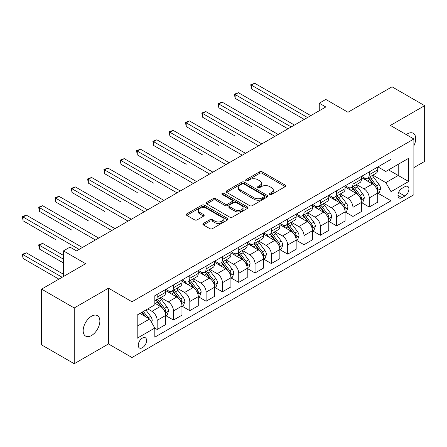 <?xml version="1.0" encoding="UTF-8"?>
<svg xmlns="http://www.w3.org/2000/svg" width="447" height="447" viewBox="0 0 447 447"><rect width="100%" height="100%" fill="white"/><g stroke="black" fill="none" stroke-linecap="round" stroke-linejoin="round"><path stroke-width="0.67" d="M269.837 194.473A1.268 0.732 0 0 0 271.631 194.473L285.242 186.617A1.81 1.045 0 0 0 285.773 185.874A1.81 1.045 0 0 0 285.242 185.136L262.182 171.821A1.81 1.045 0 0 0 259.618 171.821L246.006 179.683A1.268 0.732 0 0 0 245.638 180.197A1.268 0.732 0 0 0 246.006 180.717A1.268 0.732 0 0 0 247.8 180.717L249.56 179.7A5.8 3.347 0 0 1 257.763 179.7L259.685 180.811A5.8 3.347 0 0 1 261.383 183.175A5.8 3.347 0 0 1 259.685 185.544L257.919 186.561A1.268 0.732 0 0 0 257.55 187.081A1.268 0.732 0 0 0 257.919 187.595A1.268 0.732 0 0 0 259.713 187.595L261.478 186.578A5.8 3.347 0 0 1 269.675 186.578L271.597 187.69A5.8 3.347 0 0 1 273.296 190.053A5.8 3.347 0 0 1 271.597 192.422L269.837 193.439A1.268 0.732 0 0 0 269.463 193.959A1.268 0.732 0 0 0 269.837 194.473L269.837 193.439M91.523 335.507A11.812 6.822 120 0 0 99.24 325.098A11.812 6.822 120 0 0 97.429 315.632A11.812 6.822 120 0 0 91.523 316.219A11.812 6.822 120 0 0 83.801 326.628A11.812 6.822 120 0 0 85.617 336.094A11.812 6.822 120 0 0 91.523 335.507M413.883 145.767A11.812 6.822 120 0 0 413.263 133.284A11.812 6.822 120 0 0 407.357 133.871A11.812 6.822 120 0 0 406.256 134.592M142.42 347.716A5.906 3.408 120 0 0 146.281 342.508A5.906 3.408 120 0 0 145.376 337.776A5.906 3.408 120 0 0 142.42 338.072A5.906 3.408 120 0 0 138.564 343.274A5.906 3.408 120 0 0 139.47 348.006A5.906 3.408 120 0 0 142.42 347.716M203.379 223.45A1.81 1.045 0 0 0 202.849 224.187A1.81 1.045 0 0 0 203.379 224.925L209.85 228.663A1.81 1.045 0 0 0 212.414 228.663L227.529 219.935A1.81 1.045 0 0 0 228.059 219.198A1.81 1.045 0 0 0 227.529 218.454L204.469 205.145A1.81 1.045 0 0 0 201.91 205.145L186.79 213.873A1.81 1.045 0 0 0 186.259 214.61A1.81 1.045 0 0 0 186.79 215.348L194.607 219.863A1.81 1.045 0 0 0 197.166 219.863L203.636 216.124A1.81 1.045 0 0 0 204.167 215.387A1.81 1.045 0 0 0 203.636 214.649L199.764 212.409A4.844 2.799 0 0 1 198.345 210.431A4.844 2.799 0 0 1 201.334 207.844A4.844 2.799 0 0 1 206.615 208.453L221.796 217.22A4.844 2.799 0 0 1 223.215 219.198A4.844 2.799 0 0 1 220.226 221.779A4.844 2.799 0 0 1 214.94 221.176L212.414 219.712A1.81 1.045 0 0 0 209.85 219.712L203.379 223.45L203.379 224.925M413.883 167.631L424.65 161.412L424.65 105.654L392.025 86.813L347.973 112.247L325.79 99.435L319.264 103.201L325.79 106.973L76.51 250.89L69.989 247.124L63.463 250.89L63.463 276.509M74.23 307.966L74.23 363.724L108.487 343.95L108.487 288.186L74.23 307.966L41.599 289.131L85.645 263.696L63.463 250.89M108.487 288.186L131.977 301.753L413.883 138.995L413.883 194.752L131.977 357.511L131.977 301.753M424.65 105.654L390.393 125.434L413.883 138.995M249.689 205.659A1.81 1.045 0 0 0 252.253 205.659L267.367 196.931A1.81 1.045 0 0 0 267.898 196.194A1.81 1.045 0 0 0 267.367 195.456L244.308 182.141A1.81 1.045 0 0 0 241.749 182.141L226.635 190.869A1.81 1.045 0 0 0 226.104 191.607A1.81 1.045 0 0 0 226.635 192.35L249.689 205.659M222.718 194.747A1.268 0.732 0 0 1 224.008 194.926L224.008 193.422L247.448 206.955A1.81 1.045 0 0 1 247.979 207.693A1.81 1.045 0 0 1 247.448 208.436L232.334 217.164A1.81 1.045 0 0 1 229.769 217.164L206.71 203.849L206.71 202.368A1.81 1.045 0 0 0 206.179 203.111A1.81 1.045 0 0 0 206.71 203.849M206.71 202.368L213.18 198.636A1.81 1.045 0 0 1 215.745 198.636L225.092 204.033A1.81 1.045 0 0 0 227.657 204.033L231.948 201.558A1.81 1.045 0 0 0 232.479 200.815A1.81 1.045 0 0 0 231.948 200.077L222.215 194.456A1.268 0.732 0 0 1 221.841 193.937A1.268 0.732 0 0 1 222.623 193.26A1.268 0.732 0 0 1 224.008 193.422M74.23 363.724L41.599 344.888L41.599 289.131M404.876 186.69L402.004 188.349A5.722 3.302 120 0 0 398.266 193.389A5.722 3.302 120 0 0 399.143 197.976A5.722 3.302 120 0 0 402.004 197.691L404.876 196.037A5.722 3.302 120 0 0 408.614 190.992A5.722 3.302 120 0 0 407.737 186.41A5.722 3.302 120 0 0 404.876 186.69M377.927 166.91L385.822 171.469L391.041 168.458L391.041 159.339L154.818 295.724L154.818 304.837L137.201 315.012L137.201 338.223L154.818 328.048L154.818 337.167L391.041 200.781L391.041 191.662L385.822 182.622L372.848 175.129M391.041 168.458L408.664 158.283L408.664 181.493L391.041 191.662M108.487 343.95L131.977 357.511M319.264 103.201L319.264 110.739M388.566 169.888L398.221 175.464L398.221 164.312L408.664 158.283M385.822 182.622L398.221 175.464L408.664 181.493M137.201 326.165L149.6 319.007L139.939 313.431M154.818 328.126L157.165 329.478L157.165 320.365A7.381 4.263 -120 0 0 151.946 311.319L147.773 308.911M157.165 329.478L165.653 324.583L165.653 315.465A7.381 4.263 -120 0 0 160.428 306.424L154.818 303.183M165.848 315.655L173.481 320.063L173.481 310.944A7.381 4.263 -120 0 0 168.262 301.904L160.764 297.573M173.481 320.063L181.963 315.163L181.963 306.044A7.381 4.263 -120 0 0 176.744 297.004L165.653 290.6M182.158 306.234L189.796 310.643L189.796 301.524A7.381 4.263 -120 0 0 184.577 292.483L177.079 288.153M189.796 310.643L198.278 305.742L198.278 296.629A7.381 4.263 -120 0 0 193.059 287.583L181.963 281.18M198.474 296.814L206.112 301.222L206.112 292.103A7.381 4.263 -120 0 0 200.887 283.063L193.395 278.738M206.112 301.222L214.594 296.327L214.594 287.209A7.381 4.263 -120 0 0 209.375 278.168L198.278 271.759M214.789 287.399L222.422 291.807L222.422 282.688A7.381 4.263 -120 0 0 217.203 273.648L209.704 269.317M222.422 291.807L230.909 286.907L230.909 277.788A7.381 4.263 -120 0 0 225.685 268.748L214.594 262.344M231.105 277.978L238.737 282.387L238.737 273.268A7.381 4.263 -120 0 0 233.518 264.227L226.02 259.897M238.737 282.387L247.219 277.486L247.219 268.373A7.381 4.263 -120 0 0 242 259.327L230.909 252.924M247.415 268.558L255.053 272.966L255.053 263.847A7.381 4.263 -120 0 0 249.828 254.807L242.335 250.482M255.053 272.966L263.534 268.071L263.534 258.953A7.381 4.263 -120 0 0 258.316 249.912L247.219 243.503M263.73 259.143L271.363 263.551L271.363 254.432A7.381 4.263 -120 0 0 266.144 245.392L258.651 241.062M271.363 263.551L279.85 258.651L279.85 249.532A7.381 4.263 -120 0 0 274.626 240.492L263.534 234.088M280.046 249.722L287.678 254.131L287.678 245.012A7.381 4.263 -120 0 0 282.459 235.971L274.961 231.641M287.678 254.131L296.16 249.23L296.16 240.117A7.381 4.263 -120 0 0 290.941 231.071L279.85 224.668M296.355 240.302L303.994 244.71L303.994 235.591A7.381 4.263 -120 0 0 298.775 226.551L291.276 222.226M303.994 244.71L312.475 239.815L312.475 230.697A7.381 4.263 -120 0 0 307.257 221.656L296.16 215.247M312.671 230.887L320.309 235.295L320.309 226.176A7.381 4.263 -120 0 0 315.085 217.13L307.592 212.806M320.309 235.295L328.791 230.395L328.791 221.276A7.381 4.263 -120 0 0 323.567 212.236L312.475 205.832M328.986 221.466L336.619 225.875L336.619 216.756A7.381 4.263 -120 0 0 331.4 207.715L323.902 203.385M336.619 225.875L345.106 220.974L345.106 211.861A7.381 4.263 -120 0 0 339.882 202.815L328.791 196.412M345.302 212.046L352.934 216.454L352.934 207.335A7.381 4.263 -120 0 0 347.716 198.295L340.217 193.97M352.934 216.454L361.416 211.56L361.416 202.441A7.381 4.263 -120 0 0 356.198 193.4L345.106 186.991M361.612 202.631L369.25 207.034L369.25 197.92A7.381 4.263 -120 0 0 364.026 188.874L356.533 184.55M369.25 207.034L377.732 202.139L377.732 193.02A7.381 4.263 -120 0 0 372.513 183.98L361.416 177.576M361.612 176.33L364.026 177.727A7.381 4.263 -120 0 0 367.719 178.09A7.381 4.263 -120 0 0 369.25 174.71L369.25 171.922M345.302 185.751L347.716 187.142A7.381 4.263 -120 0 0 351.403 187.511A7.381 4.263 -120 0 0 352.934 184.13L352.934 181.342M328.986 195.166L331.4 196.563A7.381 4.263 -120 0 0 335.094 196.926A7.381 4.263 -120 0 0 336.619 193.551L336.619 190.763M312.671 204.586L315.085 205.983A7.381 4.263 -120 0 0 318.778 206.346A7.381 4.263 -120 0 0 320.309 202.966L320.309 200.178M296.355 214.007L298.775 215.398A7.381 4.263 -120 0 0 302.463 215.767A7.381 4.263 -120 0 0 303.994 212.386L303.994 209.598M280.046 223.422L282.459 224.819A7.381 4.263 -120 0 0 286.147 225.182A7.381 4.263 -120 0 0 287.678 221.807L287.678 219.019M263.73 232.842L266.144 234.239A7.381 4.263 -120 0 0 269.837 234.602A7.381 4.263 -120 0 0 271.363 231.222L271.363 228.434M247.415 242.263L249.828 243.654A7.381 4.263 -120 0 0 253.522 244.023A7.381 4.263 -120 0 0 255.053 240.642L255.053 237.854M231.105 251.683L233.518 253.075A7.381 4.263 -120 0 0 237.206 253.438A7.381 4.263 -120 0 0 238.737 250.063L238.737 247.275M214.789 261.098L217.203 262.495A7.381 4.263 -120 0 0 220.896 262.858A7.381 4.263 -120 0 0 222.422 259.478L222.422 256.69M198.474 270.519L200.887 271.91A7.381 4.263 -120 0 0 204.581 272.279A7.381 4.263 -120 0 0 206.112 268.898L206.112 266.11M182.158 279.939L184.577 281.331A7.381 4.263 -120 0 0 188.265 281.694A7.381 4.263 -120 0 0 189.796 278.319L189.796 275.531M165.848 289.354L168.262 290.751A7.381 4.263 -120 0 0 171.955 291.114A7.381 4.263 -120 0 0 173.481 287.734L173.481 284.946M377.927 193.21L391.041 200.781M367.719 178.09L376.201 173.19A7.381 4.263 -120 0 0 377.732 169.815L377.732 167.027M351.403 187.511L359.891 182.611A7.381 4.263 -120 0 0 361.416 179.23L361.416 176.442M335.094 196.926L343.575 192.031A7.381 4.263 -120 0 0 345.106 188.651L345.106 185.863M318.778 206.346L327.26 201.452A7.381 4.263 -120 0 0 328.791 198.071L328.791 195.283M302.463 215.767L310.944 210.867A7.381 4.263 -120 0 0 312.475 207.486L312.475 204.698M286.147 225.182L294.634 220.287A7.381 4.263 -120 0 0 296.16 216.907L296.16 214.119M269.837 234.602L278.319 229.708A7.381 4.263 -120 0 0 279.85 226.327L279.85 223.539M253.522 244.023L262.003 239.123A7.381 4.263 -120 0 0 263.534 235.742L263.534 232.954M237.206 253.438L245.694 248.543A7.381 4.263 -120 0 0 247.219 245.163L247.219 242.375M220.896 262.858L229.378 257.964A7.381 4.263 -120 0 0 230.909 254.583L230.909 251.795M204.581 272.279L213.063 267.379A7.381 4.263 -120 0 0 214.594 263.998L214.594 261.21M188.265 281.694L196.747 276.799A7.381 4.263 -120 0 0 198.278 273.419L198.278 270.631M171.955 291.114L180.437 286.22A7.381 4.263 -120 0 0 181.963 282.839L181.963 280.051M154.818 300.831A7.381 4.263 -120 0 0 155.64 300.535L164.122 295.635A7.381 4.263 -120 0 0 165.653 292.254L165.653 289.466M155.64 300.535A7.381 4.263 -120 0 0 157.165 297.154L157.165 294.366M149.6 319.007L154.818 328.048M270.34 194.652L271.597 193.931A5.8 3.347 0 0 0 273.296 191.562L273.296 190.053M261.383 183.175L261.383 184.684A5.8 3.347 0 0 1 259.685 187.053L258.427 187.774M285.214 186.628L262.182 173.33A1.81 1.045 0 0 0 259.618 173.33L246.515 180.895M267.345 196.948L244.308 183.65A1.81 1.045 0 0 0 241.749 183.65L226.657 192.361M264.166 196.714A1.268 0.732 0 0 0 264.54 196.194A1.268 0.732 0 0 0 264.166 195.674L243.928 183.991A1.268 0.732 0 0 0 242.134 183.991L240.274 185.064A5.8 3.347 0 0 0 238.575 187.427A5.8 3.347 0 0 0 240.274 189.796L254.108 197.786A5.8 3.347 0 0 0 262.311 197.786L264.166 196.714L264.166 198.217A1.268 0.732 0 0 0 264.54 197.703L264.54 196.194M238.575 187.427L238.575 188.936A5.8 3.347 0 0 0 240.274 191.305L240.274 189.796M264.166 198.217L262.311 199.289A5.8 3.347 0 0 1 254.108 199.289L240.274 191.305M206.737 203.86L213.18 200.139L213.18 198.636M232.479 200.815L232.479 202.323A1.81 1.045 0 0 1 231.948 203.061L227.657 205.542A1.81 1.045 0 0 1 225.092 205.542L215.745 200.139A1.81 1.045 0 0 0 213.18 200.139M224.008 194.926L247.426 208.447M234.798 209.637A4.844 2.799 0 0 0 240.078 210.241A4.844 2.799 0 0 0 243.073 207.659A4.844 2.799 0 0 0 241.654 205.681L236.307 202.592A1.81 1.045 0 0 0 233.742 202.592L229.451 205.067A1.81 1.045 0 0 0 228.92 205.81A1.81 1.045 0 0 0 229.451 206.548L234.798 209.637L234.798 211.14A4.844 2.799 0 0 0 240.078 211.749A4.844 2.799 0 0 0 243.073 209.162L243.073 207.659M228.92 205.81L228.92 207.313A1.81 1.045 0 0 0 229.451 208.056L229.451 206.548M234.798 211.14L229.451 208.056M223.215 219.198L223.215 220.701A4.844 2.799 0 0 1 220.226 223.288A4.844 2.799 0 0 1 214.94 222.679L212.414 221.22A1.81 1.045 0 0 0 209.85 221.22L203.407 224.942M198.345 210.431L198.345 211.939A4.844 2.799 0 0 0 199.764 213.917L199.764 212.409M203.614 216.141L199.764 213.917M227.506 219.946L204.469 206.648A1.81 1.045 0 0 0 201.91 206.648L186.818 215.365M377.732 193.322L379.296 192.417L380.604 188.651A4.889 2.822 -120 0 0 379.039 184.488L373.709 177.37A14.12 8.152 -120 0 0 372.167 175.52M366.864 180.717A14.12 8.152 -120 0 0 363.975 177.694M377.285 190.327L377.961 188.857A4.889 2.822 -120 0 0 376.564 185.918L371.228 178.8A14.12 8.152 -120 0 0 369.686 176.956M368.373 177.71A11.723 6.766 60 0 1 370.3 179.901L374.809 185.924M251.46 126.602L218.834 107.761L218.834 103.995L222.098 102.112L278.151 134.474M368.121 177.856A14.12 8.152 60 0 1 369.663 179.705L373.206 184.438M307.514 117.522L251.46 85.159L254.723 83.276L310.777 115.639M304.256 119.405L251.46 88.925L251.46 85.159L250.745 84.746L254.723 83.276M251.46 88.925L250.745 84.746M361.416 202.742L362.986 201.837L364.288 198.071A4.889 2.822 -120 0 0 362.729 193.903L357.393 186.785A14.12 8.152 -120 0 0 355.857 184.941M350.549 190.137A14.12 8.152 -120 0 0 347.66 187.114M360.969 199.748L361.645 198.278A4.889 2.822 -120 0 0 360.248 195.333L354.912 188.215A14.12 8.152 -120 0 0 353.376 186.371M352.063 187.131A11.723 6.766 60 0 1 353.985 189.316L358.5 195.345M235.15 136.017L202.519 117.181L202.519 113.415L205.782 111.532L261.836 143.895M351.806 187.276A14.12 8.152 60 0 1 353.348 189.12L356.896 193.853M345.106 212.157L346.671 211.258L347.973 207.486A4.889 2.822 -120 0 0 346.414 203.324L341.083 196.205A14.12 8.152 -120 0 0 339.541 194.361M334.239 199.558A14.12 8.152 -120 0 0 331.344 196.529M344.659 209.162L345.335 207.699A4.889 2.822 -120 0 0 343.933 204.754L338.602 197.635A14.12 8.152 -120 0 0 337.06 195.792M335.747 196.551A11.723 6.766 60 0 1 337.669 198.736L342.184 204.76M218.834 145.437L186.209 126.602L186.209 122.83L189.467 120.947L245.526 153.31M335.496 196.697A14.12 8.152 60 0 1 337.032 198.541L340.58 203.273M328.791 221.578L330.355 220.673L331.663 216.907A4.889 2.822 -120 0 0 330.098 212.744L324.768 205.626A14.12 8.152 -120 0 0 323.226 203.776M317.923 208.972A14.12 8.152 -120 0 0 315.034 205.95M328.344 218.583L329.02 217.113A4.889 2.822 -120 0 0 327.617 214.174L322.287 207.056A14.12 8.152 -120 0 0 320.745 205.212M319.432 205.966A11.723 6.766 60 0 1 321.354 208.157L325.869 214.18M202.519 154.858L169.894 136.017L169.894 132.251L173.157 130.368L229.21 162.73M319.18 206.112A14.12 8.152 60 0 1 320.722 207.961L324.265 212.694M291.204 126.937L235.15 94.574L238.413 92.691L294.467 125.054M287.941 128.82L235.15 98.346L235.15 94.574L234.429 94.161L238.413 92.691M235.15 98.346L234.429 94.161M274.888 136.357L218.114 103.581L222.098 102.112M218.834 107.761L218.114 103.581M258.573 145.778L201.804 113.002L205.782 111.532M202.519 117.181L201.804 113.002M312.475 230.998L314.04 230.093L315.347 226.327A4.889 2.822 -120 0 0 313.788 222.159L308.452 215.041A14.12 8.152 -120 0 0 306.91 213.197M301.608 218.393A14.12 8.152 -120 0 0 298.719 215.37M312.028 228.004L312.704 226.534A4.889 2.822 -120 0 0 311.308 223.589L305.971 216.471A14.12 8.152 -120 0 0 304.435 214.627M303.116 215.387A11.723 6.766 60 0 1 305.044 217.572L309.553 223.601M186.209 164.278L153.578 145.437L153.578 141.671L156.841 139.788L212.895 172.151M302.865 215.532A14.12 8.152 60 0 1 304.407 217.376L307.955 222.109M242.263 155.193L185.488 122.417L189.467 120.947M186.209 126.602L185.488 122.417M296.16 240.419L297.73 239.514L299.032 235.742A4.889 2.822 -120 0 0 297.473 231.58L292.137 224.461A14.12 8.152 -120 0 0 290.6 222.617M285.298 227.814A14.12 8.152 -120 0 0 282.403 224.785M295.718 237.418L296.395 235.955A4.889 2.822 -120 0 0 294.992 233.01L289.662 225.891A14.12 8.152 -120 0 0 288.119 224.048M286.806 224.807A11.723 6.766 60 0 1 288.728 226.992L293.243 233.016M169.894 173.693L137.263 154.858L137.263 151.086L140.526 149.203L196.579 181.566M286.555 224.953A14.12 8.152 60 0 1 288.091 226.797L291.64 231.529M279.85 249.834L281.414 248.929L282.716 245.163A4.889 2.822 -120 0 0 281.157 241L275.827 233.882A14.12 8.152 -120 0 0 274.285 232.032M268.982 237.234A14.12 8.152 -120 0 0 266.088 234.206M279.403 246.839L280.079 245.369A4.889 2.822 -120 0 0 278.677 242.43L273.346 235.312A14.12 8.152 -120 0 0 271.804 233.468M270.491 234.222A11.723 6.766 60 0 1 272.413 236.413L276.928 242.436M153.578 183.114L120.953 164.272L120.953 160.507L124.216 158.624L180.27 190.986M270.239 234.368A14.12 8.152 60 0 1 271.782 236.217L275.324 240.95M263.534 259.254L265.099 258.349L266.406 254.583A4.889 2.822 -120 0 0 264.842 250.415L259.511 243.297A14.12 8.152 -120 0 0 257.969 241.453M252.667 246.649A14.12 8.152 -120 0 0 249.778 243.626M263.087 256.26L263.764 254.79A4.889 2.822 -120 0 0 262.367 251.851L257.031 244.732A14.12 8.152 -120 0 0 255.488 242.883M254.175 243.643A11.723 6.766 60 0 1 256.103 245.833L260.612 251.857M137.263 192.534L104.637 173.693L104.637 169.927L107.9 168.044L163.954 200.407M253.924 243.788A14.12 8.152 60 0 1 255.466 245.632L259.009 250.365M247.219 268.675L248.789 267.77L250.091 263.998A4.889 2.822 -120 0 0 248.532 259.836L243.196 252.717A14.12 8.152 -120 0 0 241.659 250.873M236.351 256.07A14.12 8.152 -120 0 0 233.463 253.041M246.772 265.674L247.448 264.211A4.889 2.822 -120 0 0 246.051 261.266L240.715 254.147A14.12 8.152 -120 0 0 239.179 252.304M237.865 253.063A11.723 6.766 60 0 1 239.788 255.248L244.302 261.272M120.953 201.949L88.322 183.114L88.322 179.342L91.585 177.459L147.639 209.822M237.608 253.209A14.12 8.152 60 0 1 239.151 255.053L242.699 259.785M230.909 278.09L232.474 277.185L233.775 273.419A4.889 2.822 -120 0 0 232.216 269.256L226.886 262.138A14.12 8.152 -120 0 0 225.344 260.288M220.041 265.49A14.12 8.152 -120 0 0 217.147 262.462M230.462 275.095L231.138 273.625A4.889 2.822 -120 0 0 229.736 270.686L224.405 263.568A14.12 8.152 -120 0 0 222.863 261.724M221.55 262.478A11.723 6.766 60 0 1 223.472 264.669L227.987 270.692M104.637 211.37L72.012 192.528L72.012 188.763L75.275 186.88L131.329 219.242M221.299 262.624A14.12 8.152 60 0 1 222.835 264.473L226.383 269.206M225.947 164.613L169.173 131.837L173.157 130.368M169.894 136.017L169.173 131.837M209.632 174.034L152.863 141.258L156.841 139.788M153.578 145.437L152.863 141.258M193.322 183.449L136.547 150.673L140.526 149.203M137.263 154.858L136.547 150.673M177.006 192.869L120.232 160.093L124.216 158.624M120.953 164.272L120.232 160.093M160.691 202.29L103.922 169.514L107.9 168.044M104.637 173.693L103.922 169.514M214.594 287.51L216.158 286.605L217.465 282.839A4.889 2.822 -120 0 0 215.901 278.671L210.571 271.553A14.12 8.152 -120 0 0 209.028 269.709M203.726 274.905A14.12 8.152 -120 0 0 200.837 271.882M214.147 284.515L214.823 283.046A4.889 2.822 -120 0 0 213.42 280.107L208.09 272.988A14.12 8.152 -120 0 0 206.548 271.139M205.234 271.899A11.723 6.766 60 0 1 207.162 274.089L211.671 280.113M88.322 220.79L55.696 201.949L55.696 198.183L58.959 196.3L115.013 228.663M204.983 272.044A14.12 8.152 60 0 1 206.525 273.888L210.068 278.621M144.375 211.705L87.606 178.929L91.585 177.459M88.322 183.114L87.606 178.929M198.278 296.931L199.843 296.026L201.15 292.254A4.889 2.822 -120 0 0 199.591 288.091L194.255 280.973A14.12 8.152 -120 0 0 192.713 279.129M187.41 284.326A14.12 8.152 -120 0 0 184.522 281.297M197.831 293.93L198.507 292.467A4.889 2.822 -120 0 0 197.11 289.522L191.774 282.403A14.12 8.152 -120 0 0 190.238 280.56M188.919 281.319A11.723 6.766 60 0 1 190.847 283.504L195.356 289.527M72.012 230.205L39.381 211.37L39.381 207.604L42.644 205.715L98.698 238.078M188.668 281.465A14.12 8.152 60 0 1 190.21 283.309L193.758 288.041M128.065 221.125L71.291 188.349L75.275 186.88M72.012 192.528L71.291 188.349M181.963 306.346L183.533 305.441L184.834 301.675A4.889 2.822 -120 0 0 183.276 297.512L177.94 290.394A14.12 8.152 -120 0 0 176.403 288.544M171.1 293.746A14.12 8.152 -120 0 0 168.206 290.718M181.521 303.351L182.197 301.881A4.889 2.822 -120 0 0 180.795 298.942L175.464 291.824A14.12 8.152 -120 0 0 173.922 289.98M172.609 290.734A11.723 6.766 60 0 1 174.531 292.925L179.046 298.948M55.696 239.626L23.065 220.784L23.065 217.018L26.328 215.136L82.388 247.498M172.358 290.885A14.12 8.152 60 0 1 173.894 292.729L177.442 297.462M111.75 230.546L54.975 197.77L58.959 196.3M55.696 201.949L54.975 197.77M165.653 315.766L167.217 314.861L168.519 311.095A4.889 2.822 -120 0 0 166.96 306.927L161.63 299.808A14.12 8.152 -120 0 0 160.087 297.965M165.206 312.771L165.882 311.302A4.889 2.822 -120 0 0 164.479 308.363L159.149 301.244A14.12 8.152 -120 0 0 157.607 299.395M156.294 300.155A11.723 6.766 60 0 1 158.216 302.345L162.73 308.369M63.463 255.41L42.644 243.392L39.381 245.274L39.381 249.046L63.463 262.948M156.042 300.3A14.12 8.152 60 0 1 157.584 302.144L161.127 306.877M39.381 249.046L38.666 244.861L63.463 259.176M38.666 244.861L42.644 243.392M95.434 239.961L38.666 207.184L42.644 205.715M39.381 211.37L38.666 207.184M151.555 322.399L152.209 320.51A4.889 2.822 -120 0 0 150.645 316.347L145.89 309.994M63.463 274.246L26.328 252.812L23.065 254.695L23.065 258.461L58.892 279.146M148.611 318.437A4.889 2.822 -120 0 0 148.169 317.778L143.409 311.425M142.185 312.135L145.605 316.699M141.844 312.33L144.744 316.202M23.065 258.461L22.35 254.282L62.155 277.263M22.35 254.282L26.328 252.812M79.125 249.381L22.35 216.605L26.328 215.136M23.065 220.784L22.35 216.605M151.946 311.319L160.428 306.424M168.262 301.904L176.744 297.004M184.577 292.483L193.059 287.583M200.887 283.063L209.375 278.168M217.203 273.648L225.685 268.748M233.518 264.227L242 259.327M249.828 254.807L258.316 249.912M266.144 245.392L274.626 240.492M282.459 235.971L290.941 231.071M298.775 226.551L307.257 221.656M315.085 217.13L323.567 212.236M331.4 207.715L339.882 202.815M347.716 198.295L356.198 193.4M364.026 188.874L372.513 183.98M369.25 174.71L377.732 169.815M369.25 197.92L377.732 193.02M352.934 207.335L361.416 202.441M352.934 184.13L361.416 179.23M336.619 216.756L345.106 211.861M336.619 193.551L345.106 188.651M320.309 226.176L328.791 221.276M320.309 202.966L328.791 198.071M303.994 235.591L312.475 230.697M303.994 212.386L312.475 207.486M287.678 245.012L296.16 240.117M287.678 221.807L296.16 216.907M271.363 254.432L279.85 249.532M271.363 231.222L279.85 226.327M255.053 263.847L263.534 258.953M255.053 240.642L263.534 235.742M238.737 273.268L247.219 268.373M238.737 250.063L247.219 245.163M222.422 282.688L230.909 277.788M222.422 259.478L230.909 254.583M206.112 292.103L214.594 287.209M206.112 268.898L214.594 263.998M189.796 301.524L198.278 296.629M189.796 278.319L198.278 273.419M173.481 310.944L181.963 306.044M173.481 287.734L181.963 282.839M157.165 320.365L165.653 315.465M157.165 297.154L165.653 292.254M398.618 192.422L404.876 196.037M397.959 195.356L402.004 197.691M271.597 193.931L271.597 192.422M257.919 187.595L257.919 186.561M259.685 187.053L259.685 185.544M246.006 180.717L246.006 179.683M259.618 173.33L259.618 171.821M262.182 173.33L262.182 171.821M285.242 186.617L285.242 185.136M226.635 192.35L226.635 190.869M241.749 183.65L241.749 182.141M244.308 183.65L244.308 182.141M267.367 196.931L267.367 195.456M254.108 199.289L254.108 197.786M262.311 199.289L262.311 197.786M215.745 200.139L215.745 198.636M225.092 205.542L225.092 204.033M227.657 205.542L227.657 204.033M231.948 203.061L231.948 201.558M247.448 208.436L247.448 206.955M209.85 221.22L209.85 219.712M212.414 221.22L212.414 219.712M214.94 222.679L214.94 221.176M203.636 216.124L203.636 214.649M186.79 215.348L186.79 213.873M201.91 206.648L201.91 205.145M204.469 206.648L204.469 205.145M227.529 219.935L227.529 218.454M377.369 190.595L380.57 188.746M371.228 178.8L373.709 177.37M367.384 181.018L369.663 179.705M376.564 185.918L379.039 184.488M376.173 187.829L377.961 188.857M361.053 200.016L364.255 198.166M354.912 188.215L357.393 186.785M351.068 190.439L353.348 189.12M360.248 195.333L362.729 193.903M359.857 197.244L361.645 198.278M344.738 209.431L347.945 207.581M338.602 197.635L341.083 196.205M334.758 199.854L337.032 198.541M343.933 204.754L346.414 203.324M343.547 206.665L345.335 207.699M328.422 218.851L331.629 217.002M322.287 207.056L324.768 205.626M318.443 209.274L320.722 207.961M327.617 214.174L330.098 212.744M327.232 216.085L329.02 217.113M312.112 228.272L315.314 226.422M305.971 216.471L308.452 215.041M302.127 218.695L304.407 217.376M311.308 223.589L313.788 222.159M310.916 225.5L312.704 226.534M295.797 237.687L298.998 235.837M289.662 225.891L292.137 224.461M285.812 228.11L288.091 226.797M294.992 233.01L297.473 231.58M294.607 234.921L296.395 235.955M279.481 247.107L282.688 245.258M273.346 235.312L275.827 233.882M269.502 237.53L271.782 236.217M278.677 242.43L281.157 241M278.291 244.341L280.079 245.369M263.171 256.528L266.373 254.678M257.031 244.732L259.511 243.297M253.186 246.951L255.466 245.632M262.367 251.851L264.842 250.415M261.976 253.756L263.764 254.79M246.856 265.943L250.057 264.093M240.715 254.147L243.196 252.717M236.871 256.371L239.151 255.053M246.051 261.266L248.532 259.836M245.666 263.177L247.448 264.211M230.54 275.363L233.747 273.514M224.405 263.568L226.886 262.138M220.561 265.786L222.835 264.473M229.736 270.686L232.216 269.256M229.35 272.597L231.138 273.625M214.225 284.784L217.432 282.934M208.09 272.988L210.571 271.553M204.245 275.207L206.525 273.888M213.42 280.107L215.901 278.671M213.035 282.012L214.823 283.046M197.915 294.199L201.116 292.349M191.774 282.403L194.255 280.973M187.93 284.627L190.21 283.309M197.11 289.522L199.591 288.091M196.719 291.433L198.507 292.467M181.599 303.619L184.801 301.77M175.464 291.824L177.94 290.394M171.614 294.042L173.894 292.729M180.795 298.942L183.276 297.512M180.409 300.853L182.197 301.881M165.284 313.04L168.491 311.19M159.149 301.244L161.63 299.808M155.305 303.463L157.584 302.144M164.479 308.363L166.96 306.927M164.094 310.268L165.882 311.302M150.935 321.32L152.176 320.605M148.169 317.778L150.645 316.347"/></g></svg>
